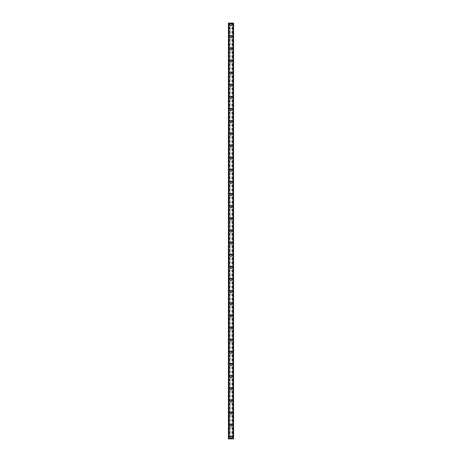 <?xml version="1.0" encoding="UTF-8"?>
<svg xmlns="http://www.w3.org/2000/svg" width="462" height="462" viewBox="0 0 462 462"><rect width="100%" height="100%" fill="white"/><g stroke="black" fill="none" stroke-linecap="round" stroke-linejoin="round"><path stroke-width="0.35" stroke-dasharray="2.31 1.73" d="M231.681 437.381A0.681 0.681 0 0 0 231 436.7A0.681 0.681 0 0 0 230.319 437.381A0.681 0.681 0 0 0 231 438.063A0.681 0.681 0 0 0 231.681 437.381A0.681 0.681 0 0 0 231 436.7A0.681 0.681 0 0 0 230.319 437.381A0.681 0.681 0 0 0 231 438.063A0.681 0.681 0 0 0 231.681 437.381M229.937 437.381A1.063 1.063 0 0 1 231 436.319A1.063 1.063 0 0 1 232.063 437.381A1.063 1.063 0 0 0 231 436.319A1.063 1.063 0 0 0 229.937 437.381A1.063 1.063 0 0 0 231 438.444A1.063 1.063 0 0 0 232.063 437.381A1.063 1.063 0 0 0 231 436.319A1.063 1.063 0 0 0 229.937 437.381A1.063 1.063 0 0 0 231 438.444A1.063 1.063 0 0 0 232.063 437.381A1.063 1.063 0 0 1 231 438.444A1.063 1.063 0 0 1 229.937 437.381M231.681 425.242A0.681 0.681 0 0 0 231 424.561A0.681 0.681 0 0 0 230.319 425.242A0.681 0.681 0 0 0 231 425.924A0.681 0.681 0 0 0 231.681 425.242A0.681 0.681 0 0 0 231 424.561A0.681 0.681 0 0 0 230.319 425.242A0.681 0.681 0 0 0 231 425.924A0.681 0.681 0 0 0 231.681 425.242M229.937 425.242A1.063 1.063 0 0 1 231 424.18A1.063 1.063 0 0 1 232.063 425.242A1.063 1.063 0 0 0 231 424.18A1.063 1.063 0 0 0 229.937 425.242A1.063 1.063 0 0 0 231 426.305A1.063 1.063 0 0 0 232.063 425.242A1.063 1.063 0 0 0 231 424.18A1.063 1.063 0 0 0 229.937 425.242A1.063 1.063 0 0 0 231 426.305A1.063 1.063 0 0 0 232.063 425.242A1.063 1.063 0 0 1 231 426.305A1.063 1.063 0 0 1 229.937 425.242M231.681 413.103A0.681 0.681 0 0 0 231 412.422A0.681 0.681 0 0 0 230.319 413.103A0.681 0.681 0 0 0 231 413.785A0.681 0.681 0 0 0 231.681 413.103A0.681 0.681 0 0 0 231 412.422A0.681 0.681 0 0 0 230.319 413.103A0.681 0.681 0 0 0 231 413.785A0.681 0.681 0 0 0 231.681 413.103M229.937 413.103A1.063 1.063 0 0 1 231 412.04A1.063 1.063 0 0 1 232.063 413.103A1.063 1.063 0 0 0 231 412.04A1.063 1.063 0 0 0 229.937 413.103A1.063 1.063 0 0 0 231 414.166A1.063 1.063 0 0 0 232.063 413.103A1.063 1.063 0 0 0 231 412.04A1.063 1.063 0 0 0 229.937 413.103A1.063 1.063 0 0 0 231 414.166A1.063 1.063 0 0 0 232.063 413.103A1.063 1.063 0 0 1 231 414.166A1.063 1.063 0 0 1 229.937 413.103M231.681 400.964A0.681 0.681 0 0 0 231 400.277A0.681 0.681 0 0 0 230.319 400.964A0.681 0.681 0 0 0 231 401.645A0.681 0.681 0 0 0 231.681 400.964A0.681 0.681 0 0 0 231 400.277A0.681 0.681 0 0 0 230.319 400.964A0.681 0.681 0 0 0 231 401.645A0.681 0.681 0 0 0 231.681 400.964M229.937 400.964A1.063 1.063 0 0 1 231 399.901A1.063 1.063 0 0 1 232.063 400.964A1.063 1.063 0 0 0 231 399.901A1.063 1.063 0 0 0 229.937 400.964A1.063 1.063 0 0 0 231 402.027A1.063 1.063 0 0 0 232.063 400.964A1.063 1.063 0 0 0 231 399.901A1.063 1.063 0 0 0 229.937 400.964A1.063 1.063 0 0 0 231 402.027A1.063 1.063 0 0 0 232.063 400.964A1.063 1.063 0 0 1 231 402.027A1.063 1.063 0 0 1 229.937 400.964M231.681 388.819A0.681 0.681 0 0 0 231 388.138A0.681 0.681 0 0 0 230.319 388.819A0.681 0.681 0 0 0 231 389.506A0.681 0.681 0 0 0 231.681 388.819A0.681 0.681 0 0 0 231 388.138A0.681 0.681 0 0 0 230.319 388.819A0.681 0.681 0 0 0 231 389.506A0.681 0.681 0 0 0 231.681 388.819M229.937 388.819A1.063 1.063 0 0 1 231 387.762A1.063 1.063 0 0 1 232.063 388.819A1.063 1.063 0 0 0 231 387.762A1.063 1.063 0 0 0 229.937 388.819A1.063 1.063 0 0 0 231 389.882A1.063 1.063 0 0 0 232.063 388.819A1.063 1.063 0 0 0 231 387.762A1.063 1.063 0 0 0 229.937 388.819A1.063 1.063 0 0 0 231 389.882A1.063 1.063 0 0 0 232.063 388.819A1.063 1.063 0 0 1 231 389.882A1.063 1.063 0 0 1 229.937 388.819M231.681 376.68A0.681 0.681 0 0 0 231 375.999A0.681 0.681 0 0 0 230.319 376.68A0.681 0.681 0 0 0 231 377.367A0.681 0.681 0 0 0 231.681 376.68A0.681 0.681 0 0 0 231 375.999A0.681 0.681 0 0 0 230.319 376.68A0.681 0.681 0 0 0 231 377.367A0.681 0.681 0 0 0 231.681 376.68M229.937 376.68A1.063 1.063 0 0 1 231 375.618A1.063 1.063 0 0 1 232.063 376.68A1.063 1.063 0 0 0 231 375.618A1.063 1.063 0 0 0 229.937 376.68A1.063 1.063 0 0 0 231 377.743A1.063 1.063 0 0 0 232.063 376.68A1.063 1.063 0 0 0 231 375.618A1.063 1.063 0 0 0 229.937 376.68A1.063 1.063 0 0 0 231 377.743A1.063 1.063 0 0 0 232.063 376.68A1.063 1.063 0 0 1 231 377.743A1.063 1.063 0 0 1 229.937 376.68M231.681 364.541A0.681 0.681 0 0 0 231 363.86A0.681 0.681 0 0 0 230.319 364.541A0.681 0.681 0 0 0 231 365.223A0.681 0.681 0 0 0 231.681 364.541A0.681 0.681 0 0 0 231 363.86A0.681 0.681 0 0 0 230.319 364.541A0.681 0.681 0 0 0 231 365.223A0.681 0.681 0 0 0 231.681 364.541M229.937 364.541A1.063 1.063 0 0 1 231 363.478A1.063 1.063 0 0 1 232.063 364.541A1.063 1.063 0 0 0 231 363.478A1.063 1.063 0 0 0 229.937 364.541A1.063 1.063 0 0 0 231 365.604A1.063 1.063 0 0 0 232.063 364.541A1.063 1.063 0 0 0 231 363.478A1.063 1.063 0 0 0 229.937 364.541A1.063 1.063 0 0 0 231 365.604A1.063 1.063 0 0 0 232.063 364.541A1.063 1.063 0 0 1 231 365.604A1.063 1.063 0 0 1 229.937 364.541M231.681 352.402A0.681 0.681 0 0 0 231 351.721A0.681 0.681 0 0 0 230.319 352.402A0.681 0.681 0 0 0 231 353.084A0.681 0.681 0 0 0 231.681 352.402A0.681 0.681 0 0 0 231 351.721A0.681 0.681 0 0 0 230.319 352.402A0.681 0.681 0 0 0 231 353.084A0.681 0.681 0 0 0 231.681 352.402M229.937 352.402A1.063 1.063 0 0 1 231 351.339A1.063 1.063 0 0 1 232.063 352.402A1.063 1.063 0 0 0 231 351.339A1.063 1.063 0 0 0 229.937 352.402A1.063 1.063 0 0 0 231 353.465A1.063 1.063 0 0 0 232.063 352.402A1.063 1.063 0 0 0 231 351.339A1.063 1.063 0 0 0 229.937 352.402A1.063 1.063 0 0 0 231 353.465A1.063 1.063 0 0 0 232.063 352.402A1.063 1.063 0 0 1 231 353.465A1.063 1.063 0 0 1 229.937 352.402M231.681 340.263A0.681 0.681 0 0 0 231 339.576A0.681 0.681 0 0 0 230.319 340.263A0.681 0.681 0 0 0 231 340.944A0.681 0.681 0 0 0 231.681 340.263A0.681 0.681 0 0 0 231 339.576A0.681 0.681 0 0 0 230.319 340.263A0.681 0.681 0 0 0 231 340.944A0.681 0.681 0 0 0 231.681 340.263M229.937 340.263A1.063 1.063 0 0 1 231 339.2A1.063 1.063 0 0 1 232.063 340.263A1.063 1.063 0 0 0 231 339.2A1.063 1.063 0 0 0 229.937 340.263A1.063 1.063 0 0 0 231 341.326A1.063 1.063 0 0 0 232.063 340.263A1.063 1.063 0 0 0 231 339.2A1.063 1.063 0 0 0 229.937 340.263A1.063 1.063 0 0 0 231 341.326A1.063 1.063 0 0 0 232.063 340.263A1.063 1.063 0 0 1 231 341.326A1.063 1.063 0 0 1 229.937 340.263M231.681 328.124A0.681 0.681 0 0 0 231 327.437A0.681 0.681 0 0 0 230.319 328.124A0.681 0.681 0 0 0 231 328.805A0.681 0.681 0 0 0 231.681 328.124A0.681 0.681 0 0 0 231 327.437A0.681 0.681 0 0 0 230.319 328.124A0.681 0.681 0 0 0 231 328.805A0.681 0.681 0 0 0 231.681 328.124M229.937 328.124A1.063 1.063 0 0 1 231 327.061A1.063 1.063 0 0 1 232.063 328.124A1.063 1.063 0 0 0 231 327.061A1.063 1.063 0 0 0 229.937 328.124A1.063 1.063 0 0 0 231 329.181A1.063 1.063 0 0 0 232.063 328.124A1.063 1.063 0 0 0 231 327.061A1.063 1.063 0 0 0 229.937 328.124A1.063 1.063 0 0 0 231 329.181A1.063 1.063 0 0 0 232.063 328.124A1.063 1.063 0 0 1 231 329.181A1.063 1.063 0 0 1 229.937 328.124M231.681 315.979A0.681 0.681 0 0 0 231 315.298A0.681 0.681 0 0 0 230.319 315.979A0.681 0.681 0 0 0 231 316.666A0.681 0.681 0 0 0 231.681 315.979A0.681 0.681 0 0 0 231 315.298A0.681 0.681 0 0 0 230.319 315.979A0.681 0.681 0 0 0 231 316.666A0.681 0.681 0 0 0 231.681 315.979M229.937 315.979A1.063 1.063 0 0 1 231 314.917A1.063 1.063 0 0 1 232.063 315.979A1.063 1.063 0 0 0 231 314.917A1.063 1.063 0 0 0 229.937 315.979A1.063 1.063 0 0 0 231 317.042A1.063 1.063 0 0 0 232.063 315.979A1.063 1.063 0 0 0 231 314.917A1.063 1.063 0 0 0 229.937 315.979A1.063 1.063 0 0 0 231 317.042A1.063 1.063 0 0 0 232.063 315.979A1.063 1.063 0 0 1 231 317.042A1.063 1.063 0 0 1 229.937 315.979M231.681 303.84A0.681 0.681 0 0 0 231 303.159A0.681 0.681 0 0 0 230.319 303.84A0.681 0.681 0 0 0 231 304.522A0.681 0.681 0 0 0 231.681 303.84A0.681 0.681 0 0 0 231 303.159A0.681 0.681 0 0 0 230.319 303.84A0.681 0.681 0 0 0 231 304.522A0.681 0.681 0 0 0 231.681 303.84M229.937 303.84A1.063 1.063 0 0 1 231 302.777A1.063 1.063 0 0 1 232.063 303.84A1.063 1.063 0 0 0 231 302.777A1.063 1.063 0 0 0 229.937 303.84A1.063 1.063 0 0 0 231 304.903A1.063 1.063 0 0 0 232.063 303.84A1.063 1.063 0 0 0 231 302.777A1.063 1.063 0 0 0 229.937 303.84A1.063 1.063 0 0 0 231 304.903A1.063 1.063 0 0 0 232.063 303.84A1.063 1.063 0 0 1 231 304.903A1.063 1.063 0 0 1 229.937 303.84M231.681 291.701A0.681 0.681 0 0 0 231 291.02A0.681 0.681 0 0 0 230.319 291.701A0.681 0.681 0 0 0 231 292.382A0.681 0.681 0 0 0 231.681 291.701A0.681 0.681 0 0 0 231 291.02A0.681 0.681 0 0 0 230.319 291.701A0.681 0.681 0 0 0 231 292.382A0.681 0.681 0 0 0 231.681 291.701M229.937 291.701A1.063 1.063 0 0 1 231 290.638A1.063 1.063 0 0 1 232.063 291.701A1.063 1.063 0 0 0 231 290.638A1.063 1.063 0 0 0 229.937 291.701A1.063 1.063 0 0 0 231 292.764A1.063 1.063 0 0 0 232.063 291.701A1.063 1.063 0 0 0 231 290.638A1.063 1.063 0 0 0 229.937 291.701A1.063 1.063 0 0 0 231 292.764A1.063 1.063 0 0 0 232.063 291.701A1.063 1.063 0 0 1 231 292.764A1.063 1.063 0 0 1 229.937 291.701M231.681 279.562A0.681 0.681 0 0 0 231 278.881A0.681 0.681 0 0 0 230.319 279.562A0.681 0.681 0 0 0 231 280.243A0.681 0.681 0 0 0 231.681 279.562A0.681 0.681 0 0 0 231 278.881A0.681 0.681 0 0 0 230.319 279.562A0.681 0.681 0 0 0 231 280.243A0.681 0.681 0 0 0 231.681 279.562M229.937 279.562A1.063 1.063 0 0 1 231 278.499A1.063 1.063 0 0 1 232.063 279.562A1.063 1.063 0 0 0 231 278.499A1.063 1.063 0 0 0 229.937 279.562A1.063 1.063 0 0 0 231 280.625A1.063 1.063 0 0 0 232.063 279.562A1.063 1.063 0 0 0 231 278.499A1.063 1.063 0 0 0 229.937 279.562A1.063 1.063 0 0 0 231 280.625A1.063 1.063 0 0 0 232.063 279.562A1.063 1.063 0 0 1 231 280.625A1.063 1.063 0 0 1 229.937 279.562M231.681 267.423A0.681 0.681 0 0 0 231 266.736A0.681 0.681 0 0 0 230.319 267.423A0.681 0.681 0 0 0 231 268.104A0.681 0.681 0 0 0 231.681 267.423A0.681 0.681 0 0 0 231 266.736A0.681 0.681 0 0 0 230.319 267.423A0.681 0.681 0 0 0 231 268.104A0.681 0.681 0 0 0 231.681 267.423M229.937 267.423A1.063 1.063 0 0 1 231 266.36A1.063 1.063 0 0 1 232.063 267.423A1.063 1.063 0 0 0 231 266.36A1.063 1.063 0 0 0 229.937 267.423A1.063 1.063 0 0 0 231 268.486A1.063 1.063 0 0 0 232.063 267.423A1.063 1.063 0 0 0 231 266.36A1.063 1.063 0 0 0 229.937 267.423A1.063 1.063 0 0 0 231 268.486A1.063 1.063 0 0 0 232.063 267.423A1.063 1.063 0 0 1 231 268.486A1.063 1.063 0 0 1 229.937 267.423M231.681 255.278A0.681 0.681 0 0 0 231 254.597A0.681 0.681 0 0 0 230.319 255.278A0.681 0.681 0 0 0 231 255.965A0.681 0.681 0 0 0 231.681 255.278A0.681 0.681 0 0 0 231 254.597A0.681 0.681 0 0 0 230.319 255.278A0.681 0.681 0 0 0 231 255.965A0.681 0.681 0 0 0 231.681 255.278M229.937 255.278A1.063 1.063 0 0 1 231 254.215A1.063 1.063 0 0 1 232.063 255.278A1.063 1.063 0 0 0 231 254.215A1.063 1.063 0 0 0 229.937 255.278A1.063 1.063 0 0 0 231 256.341A1.063 1.063 0 0 0 232.063 255.278A1.063 1.063 0 0 0 231 254.215A1.063 1.063 0 0 0 229.937 255.278A1.063 1.063 0 0 0 231 256.341A1.063 1.063 0 0 0 232.063 255.278A1.063 1.063 0 0 1 231 256.341A1.063 1.063 0 0 1 229.937 255.278M231.681 243.139A0.681 0.681 0 0 0 231 242.458A0.681 0.681 0 0 0 230.319 243.139A0.681 0.681 0 0 0 231 243.821A0.681 0.681 0 0 0 231.681 243.139A0.681 0.681 0 0 0 231 242.458A0.681 0.681 0 0 0 230.319 243.139A0.681 0.681 0 0 0 231 243.821A0.681 0.681 0 0 0 231.681 243.139M229.937 243.139A1.063 1.063 0 0 1 231 242.076A1.063 1.063 0 0 1 232.063 243.139A1.063 1.063 0 0 0 231 242.076A1.063 1.063 0 0 0 229.937 243.139A1.063 1.063 0 0 0 231 244.202A1.063 1.063 0 0 0 232.063 243.139A1.063 1.063 0 0 0 231 242.076A1.063 1.063 0 0 0 229.937 243.139A1.063 1.063 0 0 0 231 244.202A1.063 1.063 0 0 0 232.063 243.139A1.063 1.063 0 0 1 231 244.202A1.063 1.063 0 0 1 229.937 243.139M231.681 231A0.681 0.681 0 0 0 231 230.319A0.681 0.681 0 0 0 230.319 231A0.681 0.681 0 0 0 231 231.681A0.681 0.681 0 0 0 231.681 231A0.681 0.681 0 0 0 231 230.319A0.681 0.681 0 0 0 230.319 231A0.681 0.681 0 0 0 231 231.681A0.681 0.681 0 0 0 231.681 231M229.937 231A1.063 1.063 0 0 1 231 229.937A1.063 1.063 0 0 1 232.063 231A1.063 1.063 0 0 0 231 229.937A1.063 1.063 0 0 0 229.937 231A1.063 1.063 0 0 0 231 232.063A1.063 1.063 0 0 0 232.063 231A1.063 1.063 0 0 0 231 229.937A1.063 1.063 0 0 0 229.937 231A1.063 1.063 0 0 0 231 232.063A1.063 1.063 0 0 0 232.063 231A1.063 1.063 0 0 1 231 232.063A1.063 1.063 0 0 1 229.937 231M231.681 218.861A0.681 0.681 0 0 0 231 218.18A0.681 0.681 0 0 0 230.319 218.861A0.681 0.681 0 0 0 231 219.542A0.681 0.681 0 0 0 231.681 218.861A0.681 0.681 0 0 0 231 218.18A0.681 0.681 0 0 0 230.319 218.861A0.681 0.681 0 0 0 231 219.542A0.681 0.681 0 0 0 231.681 218.861M229.937 218.861A1.063 1.063 0 0 1 231 217.798A1.063 1.063 0 0 1 232.063 218.861A1.063 1.063 0 0 0 231 217.798A1.063 1.063 0 0 0 229.937 218.861A1.063 1.063 0 0 0 231 219.924A1.063 1.063 0 0 0 232.063 218.861A1.063 1.063 0 0 0 231 217.798A1.063 1.063 0 0 0 229.937 218.861A1.063 1.063 0 0 0 231 219.924A1.063 1.063 0 0 0 232.063 218.861A1.063 1.063 0 0 1 231 219.924A1.063 1.063 0 0 1 229.937 218.861M231.681 206.722A0.681 0.681 0 0 0 231 206.035A0.681 0.681 0 0 0 230.319 206.722A0.681 0.681 0 0 0 231 207.403A0.681 0.681 0 0 0 231.681 206.722A0.681 0.681 0 0 0 231 206.035A0.681 0.681 0 0 0 230.319 206.722A0.681 0.681 0 0 0 231 207.403A0.681 0.681 0 0 0 231.681 206.722M229.937 206.722A1.063 1.063 0 0 1 231 205.659A1.063 1.063 0 0 1 232.063 206.722A1.063 1.063 0 0 0 231 205.659A1.063 1.063 0 0 0 229.937 206.722A1.063 1.063 0 0 0 231 207.785A1.063 1.063 0 0 0 232.063 206.722A1.063 1.063 0 0 0 231 205.659A1.063 1.063 0 0 0 229.937 206.722A1.063 1.063 0 0 0 231 207.785A1.063 1.063 0 0 0 232.063 206.722A1.063 1.063 0 0 1 231 207.785A1.063 1.063 0 0 1 229.937 206.722M231.681 194.577A0.681 0.681 0 0 0 231 193.896A0.681 0.681 0 0 0 230.319 194.577A0.681 0.681 0 0 0 231 195.264A0.681 0.681 0 0 0 231.681 194.577A0.681 0.681 0 0 0 231 193.896A0.681 0.681 0 0 0 230.319 194.577A0.681 0.681 0 0 0 231 195.264A0.681 0.681 0 0 0 231.681 194.577M229.937 194.577A1.063 1.063 0 0 1 231 193.514A1.063 1.063 0 0 1 232.063 194.577A1.063 1.063 0 0 0 231 193.514A1.063 1.063 0 0 0 229.937 194.577A1.063 1.063 0 0 0 231 195.64A1.063 1.063 0 0 0 232.063 194.577A1.063 1.063 0 0 0 231 193.514A1.063 1.063 0 0 0 229.937 194.577A1.063 1.063 0 0 0 231 195.64A1.063 1.063 0 0 0 232.063 194.577A1.063 1.063 0 0 1 231 195.64A1.063 1.063 0 0 1 229.937 194.577M231.681 182.438A0.681 0.681 0 0 0 231 181.757A0.681 0.681 0 0 0 230.319 182.438A0.681 0.681 0 0 0 231 183.119A0.681 0.681 0 0 0 231.681 182.438A0.681 0.681 0 0 0 231 181.757A0.681 0.681 0 0 0 230.319 182.438A0.681 0.681 0 0 0 231 183.119A0.681 0.681 0 0 0 231.681 182.438M229.937 182.438A1.063 1.063 0 0 1 231 181.375A1.063 1.063 0 0 1 232.063 182.438A1.063 1.063 0 0 0 231 181.375A1.063 1.063 0 0 0 229.937 182.438A1.063 1.063 0 0 0 231 183.501A1.063 1.063 0 0 0 232.063 182.438A1.063 1.063 0 0 0 231 181.375A1.063 1.063 0 0 0 229.937 182.438A1.063 1.063 0 0 0 231 183.501A1.063 1.063 0 0 0 232.063 182.438A1.063 1.063 0 0 1 231 183.501A1.063 1.063 0 0 1 229.937 182.438M231.681 170.299A0.681 0.681 0 0 0 231 169.618A0.681 0.681 0 0 0 230.319 170.299A0.681 0.681 0 0 0 231 170.98A0.681 0.681 0 0 0 231.681 170.299A0.681 0.681 0 0 0 231 169.618A0.681 0.681 0 0 0 230.319 170.299A0.681 0.681 0 0 0 231 170.98A0.681 0.681 0 0 0 231.681 170.299M229.937 170.299A1.063 1.063 0 0 1 231 169.236A1.063 1.063 0 0 1 232.063 170.299A1.063 1.063 0 0 0 231 169.236A1.063 1.063 0 0 0 229.937 170.299A1.063 1.063 0 0 0 231 171.362A1.063 1.063 0 0 0 232.063 170.299A1.063 1.063 0 0 0 231 169.236A1.063 1.063 0 0 0 229.937 170.299A1.063 1.063 0 0 0 231 171.362A1.063 1.063 0 0 0 232.063 170.299A1.063 1.063 0 0 1 231 171.362A1.063 1.063 0 0 1 229.937 170.299M231.681 158.16A0.681 0.681 0 0 0 231 157.478A0.681 0.681 0 0 0 230.319 158.16A0.681 0.681 0 0 0 231 158.841A0.681 0.681 0 0 0 231.681 158.16A0.681 0.681 0 0 0 231 157.478A0.681 0.681 0 0 0 230.319 158.16A0.681 0.681 0 0 0 231 158.841A0.681 0.681 0 0 0 231.681 158.16M229.937 158.16A1.063 1.063 0 0 1 231 157.097A1.063 1.063 0 0 1 232.063 158.16A1.063 1.063 0 0 0 231 157.097A1.063 1.063 0 0 0 229.937 158.16A1.063 1.063 0 0 0 231 159.223A1.063 1.063 0 0 0 232.063 158.16A1.063 1.063 0 0 0 231 157.097A1.063 1.063 0 0 0 229.937 158.16A1.063 1.063 0 0 0 231 159.223A1.063 1.063 0 0 0 232.063 158.16A1.063 1.063 0 0 1 231 159.223A1.063 1.063 0 0 1 229.937 158.16M231.681 146.021A0.681 0.681 0 0 0 231 145.334A0.681 0.681 0 0 0 230.319 146.021A0.681 0.681 0 0 0 231 146.702A0.681 0.681 0 0 0 231.681 146.021A0.681 0.681 0 0 0 231 145.334A0.681 0.681 0 0 0 230.319 146.021A0.681 0.681 0 0 0 231 146.702A0.681 0.681 0 0 0 231.681 146.021M229.937 146.021A1.063 1.063 0 0 1 231 144.958A1.063 1.063 0 0 1 232.063 146.021A1.063 1.063 0 0 0 231 144.958A1.063 1.063 0 0 0 229.937 146.021A1.063 1.063 0 0 0 231 147.083A1.063 1.063 0 0 0 232.063 146.021A1.063 1.063 0 0 0 231 144.958A1.063 1.063 0 0 0 229.937 146.021A1.063 1.063 0 0 0 231 147.083A1.063 1.063 0 0 0 232.063 146.021A1.063 1.063 0 0 1 231 147.083A1.063 1.063 0 0 1 229.937 146.021M231.681 133.876A0.681 0.681 0 0 0 231 133.195A0.681 0.681 0 0 0 230.319 133.876A0.681 0.681 0 0 0 231 134.563A0.681 0.681 0 0 0 231.681 133.876A0.681 0.681 0 0 0 231 133.195A0.681 0.681 0 0 0 230.319 133.876A0.681 0.681 0 0 0 231 134.563A0.681 0.681 0 0 0 231.681 133.876M229.937 133.876A1.063 1.063 0 0 1 231 132.819A1.063 1.063 0 0 1 232.063 133.876A1.063 1.063 0 0 0 231 132.819A1.063 1.063 0 0 0 229.937 133.876A1.063 1.063 0 0 0 231 134.939A1.063 1.063 0 0 0 232.063 133.876A1.063 1.063 0 0 0 231 132.819A1.063 1.063 0 0 0 229.937 133.876A1.063 1.063 0 0 0 231 134.939A1.063 1.063 0 0 0 232.063 133.876A1.063 1.063 0 0 1 231 134.939A1.063 1.063 0 0 1 229.937 133.876M231.681 121.737A0.681 0.681 0 0 0 231 121.056A0.681 0.681 0 0 0 230.319 121.737A0.681 0.681 0 0 0 231 122.424A0.681 0.681 0 0 0 231.681 121.737A0.681 0.681 0 0 0 231 121.056A0.681 0.681 0 0 0 230.319 121.737A0.681 0.681 0 0 0 231 122.424A0.681 0.681 0 0 0 231.681 121.737M229.937 121.737A1.063 1.063 0 0 1 231 120.674A1.063 1.063 0 0 1 232.063 121.737A1.063 1.063 0 0 0 231 120.674A1.063 1.063 0 0 0 229.937 121.737A1.063 1.063 0 0 0 231 122.8A1.063 1.063 0 0 0 232.063 121.737A1.063 1.063 0 0 0 231 120.674A1.063 1.063 0 0 0 229.937 121.737A1.063 1.063 0 0 0 231 122.8A1.063 1.063 0 0 0 232.063 121.737A1.063 1.063 0 0 1 231 122.8A1.063 1.063 0 0 1 229.937 121.737M231.681 109.598A0.681 0.681 0 0 0 231 108.916A0.681 0.681 0 0 0 230.319 109.598A0.681 0.681 0 0 0 231 110.279A0.681 0.681 0 0 0 231.681 109.598A0.681 0.681 0 0 0 231 108.916A0.681 0.681 0 0 0 230.319 109.598A0.681 0.681 0 0 0 231 110.279A0.681 0.681 0 0 0 231.681 109.598M229.937 109.598A1.063 1.063 0 0 1 231 108.535A1.063 1.063 0 0 1 232.063 109.598A1.063 1.063 0 0 0 231 108.535A1.063 1.063 0 0 0 229.937 109.598A1.063 1.063 0 0 0 231 110.661A1.063 1.063 0 0 0 232.063 109.598A1.063 1.063 0 0 0 231 108.535A1.063 1.063 0 0 0 229.937 109.598A1.063 1.063 0 0 0 231 110.661A1.063 1.063 0 0 0 232.063 109.598A1.063 1.063 0 0 1 231 110.661A1.063 1.063 0 0 1 229.937 109.598M231.681 97.459A0.681 0.681 0 0 0 231 96.777A0.681 0.681 0 0 0 230.319 97.459A0.681 0.681 0 0 0 231 98.14A0.681 0.681 0 0 0 231.681 97.459A0.681 0.681 0 0 0 231 96.777A0.681 0.681 0 0 0 230.319 97.459A0.681 0.681 0 0 0 231 98.14A0.681 0.681 0 0 0 231.681 97.459M229.937 97.459A1.063 1.063 0 0 1 231 96.396A1.063 1.063 0 0 1 232.063 97.459A1.063 1.063 0 0 0 231 96.396A1.063 1.063 0 0 0 229.937 97.459A1.063 1.063 0 0 0 231 98.522A1.063 1.063 0 0 0 232.063 97.459A1.063 1.063 0 0 0 231 96.396A1.063 1.063 0 0 0 229.937 97.459A1.063 1.063 0 0 0 231 98.522A1.063 1.063 0 0 0 232.063 97.459A1.063 1.063 0 0 1 231 98.522A1.063 1.063 0 0 1 229.937 97.459M231.681 85.32A0.681 0.681 0 0 0 231 84.633A0.681 0.681 0 0 0 230.319 85.32A0.681 0.681 0 0 0 231 86.001A0.681 0.681 0 0 0 231.681 85.32A0.681 0.681 0 0 0 231 84.633A0.681 0.681 0 0 0 230.319 85.32A0.681 0.681 0 0 0 231 86.001A0.681 0.681 0 0 0 231.681 85.32M229.937 85.32A1.063 1.063 0 0 1 231 84.257A1.063 1.063 0 0 1 232.063 85.32A1.063 1.063 0 0 0 231 84.257A1.063 1.063 0 0 0 229.937 85.32A1.063 1.063 0 0 0 231 86.382A1.063 1.063 0 0 0 232.063 85.32A1.063 1.063 0 0 0 231 84.257A1.063 1.063 0 0 0 229.937 85.32A1.063 1.063 0 0 0 231 86.382A1.063 1.063 0 0 0 232.063 85.32A1.063 1.063 0 0 1 231 86.382A1.063 1.063 0 0 1 229.937 85.32M231.681 73.181A0.681 0.681 0 0 0 231 72.494A0.681 0.681 0 0 0 230.319 73.181A0.681 0.681 0 0 0 231 73.862A0.681 0.681 0 0 0 231.681 73.181A0.681 0.681 0 0 0 231 72.494A0.681 0.681 0 0 0 230.319 73.181A0.681 0.681 0 0 0 231 73.862A0.681 0.681 0 0 0 231.681 73.181M229.937 73.181A1.063 1.063 0 0 1 231 72.118A1.063 1.063 0 0 1 232.063 73.181A1.063 1.063 0 0 0 231 72.118A1.063 1.063 0 0 0 229.937 73.181A1.063 1.063 0 0 0 231 74.238A1.063 1.063 0 0 0 232.063 73.181A1.063 1.063 0 0 0 231 72.118A1.063 1.063 0 0 0 229.937 73.181A1.063 1.063 0 0 0 231 74.238A1.063 1.063 0 0 0 232.063 73.181A1.063 1.063 0 0 1 231 74.238A1.063 1.063 0 0 1 229.937 73.181M231.681 61.036A0.681 0.681 0 0 0 231 60.355A0.681 0.681 0 0 0 230.319 61.036A0.681 0.681 0 0 0 231 61.723A0.681 0.681 0 0 0 231.681 61.036A0.681 0.681 0 0 0 231 60.355A0.681 0.681 0 0 0 230.319 61.036A0.681 0.681 0 0 0 231 61.723A0.681 0.681 0 0 0 231.681 61.036M229.937 61.036A1.063 1.063 0 0 1 231 59.973A1.063 1.063 0 0 1 232.063 61.036A1.063 1.063 0 0 0 231 59.973A1.063 1.063 0 0 0 229.937 61.036A1.063 1.063 0 0 0 231 62.099A1.063 1.063 0 0 0 232.063 61.036A1.063 1.063 0 0 0 231 59.973A1.063 1.063 0 0 0 229.937 61.036A1.063 1.063 0 0 0 231 62.099A1.063 1.063 0 0 0 232.063 61.036A1.063 1.063 0 0 1 231 62.099A1.063 1.063 0 0 1 229.937 61.036M231.681 48.897A0.681 0.681 0 0 0 231 48.215A0.681 0.681 0 0 0 230.319 48.897A0.681 0.681 0 0 0 231 49.578A0.681 0.681 0 0 0 231.681 48.897A0.681 0.681 0 0 0 231 48.215A0.681 0.681 0 0 0 230.319 48.897A0.681 0.681 0 0 0 231 49.578A0.681 0.681 0 0 0 231.681 48.897M229.937 48.897A1.063 1.063 0 0 1 231 47.834A1.063 1.063 0 0 1 232.063 48.897A1.063 1.063 0 0 0 231 47.834A1.063 1.063 0 0 0 229.937 48.897A1.063 1.063 0 0 0 231 49.96A1.063 1.063 0 0 0 232.063 48.897A1.063 1.063 0 0 0 231 47.834A1.063 1.063 0 0 0 229.937 48.897A1.063 1.063 0 0 0 231 49.96A1.063 1.063 0 0 0 232.063 48.897A1.063 1.063 0 0 1 231 49.96A1.063 1.063 0 0 1 229.937 48.897M231.681 36.758A0.681 0.681 0 0 0 231 36.076A0.681 0.681 0 0 0 230.319 36.758A0.681 0.681 0 0 0 231 37.439A0.681 0.681 0 0 0 231.681 36.758A0.681 0.681 0 0 0 231 36.076A0.681 0.681 0 0 0 230.319 36.758A0.681 0.681 0 0 0 231 37.439A0.681 0.681 0 0 0 231.681 36.758M229.937 36.758A1.063 1.063 0 0 1 231 35.695A1.063 1.063 0 0 1 232.063 36.758A1.063 1.063 0 0 0 231 35.695A1.063 1.063 0 0 0 229.937 36.758A1.063 1.063 0 0 0 231 37.82A1.063 1.063 0 0 0 232.063 36.758A1.063 1.063 0 0 0 231 35.695A1.063 1.063 0 0 0 229.937 36.758A1.063 1.063 0 0 0 231 37.82A1.063 1.063 0 0 0 232.063 36.758A1.063 1.063 0 0 1 231 37.82A1.063 1.063 0 0 1 229.937 36.758M231.681 24.619A0.681 0.681 0 0 0 231 23.937A0.681 0.681 0 0 0 230.319 24.619A0.681 0.681 0 0 0 231 25.3A0.681 0.681 0 0 0 231.681 24.619A0.681 0.681 0 0 0 231 23.937A0.681 0.681 0 0 0 230.319 24.619A0.681 0.681 0 0 0 231 25.3A0.681 0.681 0 0 0 231.681 24.619M229.937 24.619A1.063 1.063 0 0 1 231 23.556A1.063 1.063 0 0 1 232.063 24.619A1.063 1.063 0 0 0 231 23.556A1.063 1.063 0 0 0 229.937 24.619A1.063 1.063 0 0 0 231 25.681A1.063 1.063 0 0 0 232.063 24.619A1.063 1.063 0 0 0 231 23.556A1.063 1.063 0 0 0 229.937 24.619A1.063 1.063 0 0 0 231 25.681A1.063 1.063 0 0 0 232.063 24.619A1.063 1.063 0 0 1 231 25.681A1.063 1.063 0 0 1 229.937 24.619M231.589 23.1L231.144 23.1L231.589 23.1M231.144 23.1L231.647 23.1L231.144 23.1M230.798 23.1L230.261 23.1L230.798 23.1M230.261 23.1L230.85 23.1L230.261 23.1M230.111 23.1L233.581 23.1L233.581 438.9L228.419 438.9L228.419 23.1L230.111 23.1L230.111 438.9M228.961 23.1L228.419 23.1L228.476 438.9L229.14 438.9L228.499 438.9L228.499 23.1L229.192 23.1L228.961 438.9M228.447 23.1L228.447 438.9L228.447 23.1M233.553 23.1L233.501 438.9L233.553 23.1M233.039 23.1L233.524 23.1L233.079 23.1L232.86 438.9L233.524 438.9L233.079 438.9L233.079 23.1L233.039 438.9M230.411 438.9L230.856 438.9L230.411 438.9M230.856 438.9L230.353 438.9L230.856 438.9M232.808 438.9L232.808 23.1L232.808 438.9M228.921 438.9L228.921 23.1L228.921 438.9M230.036 23.1L230.036 438.9M229.747 23.1L229.747 438.9M229.672 23.1L229.672 438.9M228.65 23.1L228.65 438.9M228.419 23.1L228.419 438.9L228.419 23.1M229.192 23.1L229.192 438.9L229.192 23.1M233.581 23.1L233.581 438.9L233.581 23.1M233.35 23.1L233.35 438.9M232.328 23.1L232.328 438.9M232.253 23.1L232.253 438.9M231.964 23.1L231.964 438.9M231.889 23.1L231.889 438.9M233.501 23.1L233.501 438.9L233.524 23.1M232.86 23.1L232.86 438.9L232.86 23.1"/><path stroke-width="0.69" d="M229.937 437.381A1.063 1.063 0 0 1 231 436.319A1.063 1.063 0 0 1 232.063 437.381A1.063 1.063 0 0 1 231 438.444A1.063 1.063 0 0 1 229.937 437.381M229.937 425.242A1.063 1.063 0 0 1 231 424.18A1.063 1.063 0 0 1 232.063 425.242A1.063 1.063 0 0 1 231 426.305A1.063 1.063 0 0 1 229.937 425.242M229.937 413.103A1.063 1.063 0 0 1 231 412.04A1.063 1.063 0 0 1 232.063 413.103A1.063 1.063 0 0 1 231 414.166A1.063 1.063 0 0 1 229.937 413.103M229.937 400.964A1.063 1.063 0 0 1 231 399.901A1.063 1.063 0 0 1 232.063 400.964A1.063 1.063 0 0 1 231 402.027A1.063 1.063 0 0 1 229.937 400.964M229.937 388.819A1.063 1.063 0 0 1 231 387.762A1.063 1.063 0 0 1 232.063 388.819A1.063 1.063 0 0 1 231 389.882A1.063 1.063 0 0 1 229.937 388.819M229.937 376.68A1.063 1.063 0 0 1 231 375.618A1.063 1.063 0 0 1 232.063 376.68A1.063 1.063 0 0 1 231 377.743A1.063 1.063 0 0 1 229.937 376.68M229.937 364.541A1.063 1.063 0 0 1 231 363.478A1.063 1.063 0 0 1 232.063 364.541A1.063 1.063 0 0 1 231 365.604A1.063 1.063 0 0 1 229.937 364.541M229.937 352.402A1.063 1.063 0 0 1 231 351.339A1.063 1.063 0 0 1 232.063 352.402A1.063 1.063 0 0 1 231 353.465A1.063 1.063 0 0 1 229.937 352.402M229.937 340.263A1.063 1.063 0 0 1 231 339.2A1.063 1.063 0 0 1 232.063 340.263A1.063 1.063 0 0 1 231 341.326A1.063 1.063 0 0 1 229.937 340.263M229.937 328.124A1.063 1.063 0 0 1 231 327.061A1.063 1.063 0 0 1 232.063 328.124A1.063 1.063 0 0 1 231 329.181A1.063 1.063 0 0 1 229.937 328.124M229.937 315.979A1.063 1.063 0 0 1 231 314.917A1.063 1.063 0 0 1 232.063 315.979A1.063 1.063 0 0 1 231 317.042A1.063 1.063 0 0 1 229.937 315.979M229.937 303.84A1.063 1.063 0 0 1 231 302.777A1.063 1.063 0 0 1 232.063 303.84A1.063 1.063 0 0 1 231 304.903A1.063 1.063 0 0 1 229.937 303.84M229.937 291.701A1.063 1.063 0 0 1 231 290.638A1.063 1.063 0 0 1 232.063 291.701A1.063 1.063 0 0 1 231 292.764A1.063 1.063 0 0 1 229.937 291.701M229.937 279.562A1.063 1.063 0 0 1 231 278.499A1.063 1.063 0 0 1 232.063 279.562A1.063 1.063 0 0 1 231 280.625A1.063 1.063 0 0 1 229.937 279.562M229.937 267.423A1.063 1.063 0 0 1 231 266.36A1.063 1.063 0 0 1 232.063 267.423A1.063 1.063 0 0 1 231 268.486A1.063 1.063 0 0 1 229.937 267.423M229.937 255.278A1.063 1.063 0 0 1 231 254.215A1.063 1.063 0 0 1 232.063 255.278A1.063 1.063 0 0 1 231 256.341A1.063 1.063 0 0 1 229.937 255.278M229.937 243.139A1.063 1.063 0 0 1 231 242.076A1.063 1.063 0 0 1 232.063 243.139A1.063 1.063 0 0 1 231 244.202A1.063 1.063 0 0 1 229.937 243.139M229.937 231A1.063 1.063 0 0 1 231 229.937A1.063 1.063 0 0 1 232.063 231A1.063 1.063 0 0 1 231 232.063A1.063 1.063 0 0 1 229.937 231M229.937 218.861A1.063 1.063 0 0 1 231 217.798A1.063 1.063 0 0 1 232.063 218.861A1.063 1.063 0 0 1 231 219.924A1.063 1.063 0 0 1 229.937 218.861M229.937 206.722A1.063 1.063 0 0 1 231 205.659A1.063 1.063 0 0 1 232.063 206.722A1.063 1.063 0 0 1 231 207.785A1.063 1.063 0 0 1 229.937 206.722M229.937 194.577A1.063 1.063 0 0 1 231 193.514A1.063 1.063 0 0 1 232.063 194.577A1.063 1.063 0 0 1 231 195.64A1.063 1.063 0 0 1 229.937 194.577M229.937 182.438A1.063 1.063 0 0 1 231 181.375A1.063 1.063 0 0 1 232.063 182.438A1.063 1.063 0 0 1 231 183.501A1.063 1.063 0 0 1 229.937 182.438M229.937 170.299A1.063 1.063 0 0 1 231 169.236A1.063 1.063 0 0 1 232.063 170.299A1.063 1.063 0 0 1 231 171.362A1.063 1.063 0 0 1 229.937 170.299M229.937 158.16A1.063 1.063 0 0 1 231 157.097A1.063 1.063 0 0 1 232.063 158.16A1.063 1.063 0 0 1 231 159.223A1.063 1.063 0 0 1 229.937 158.16M229.937 146.021A1.063 1.063 0 0 1 231 144.958A1.063 1.063 0 0 1 232.063 146.021A1.063 1.063 0 0 1 231 147.083A1.063 1.063 0 0 1 229.937 146.021M229.937 133.876A1.063 1.063 0 0 1 231 132.819A1.063 1.063 0 0 1 232.063 133.876A1.063 1.063 0 0 1 231 134.939A1.063 1.063 0 0 1 229.937 133.876M229.937 121.737A1.063 1.063 0 0 1 231 120.674A1.063 1.063 0 0 1 232.063 121.737A1.063 1.063 0 0 1 231 122.8A1.063 1.063 0 0 1 229.937 121.737M229.937 109.598A1.063 1.063 0 0 1 231 108.535A1.063 1.063 0 0 1 232.063 109.598A1.063 1.063 0 0 1 231 110.661A1.063 1.063 0 0 1 229.937 109.598M229.937 97.459A1.063 1.063 0 0 1 231 96.396A1.063 1.063 0 0 1 232.063 97.459A1.063 1.063 0 0 1 231 98.522A1.063 1.063 0 0 1 229.937 97.459M229.937 85.32A1.063 1.063 0 0 1 231 84.257A1.063 1.063 0 0 1 232.063 85.32A1.063 1.063 0 0 1 231 86.382A1.063 1.063 0 0 1 229.937 85.32M229.937 73.181A1.063 1.063 0 0 1 231 72.118A1.063 1.063 0 0 1 232.063 73.181A1.063 1.063 0 0 1 231 74.238A1.063 1.063 0 0 1 229.937 73.181M229.937 61.036A1.063 1.063 0 0 1 231 59.973A1.063 1.063 0 0 1 232.063 61.036A1.063 1.063 0 0 1 231 62.099A1.063 1.063 0 0 1 229.937 61.036M229.937 48.897A1.063 1.063 0 0 1 231 47.834A1.063 1.063 0 0 1 232.063 48.897A1.063 1.063 0 0 1 231 49.96A1.063 1.063 0 0 1 229.937 48.897M229.937 36.758A1.063 1.063 0 0 1 231 35.695A1.063 1.063 0 0 1 232.063 36.758A1.063 1.063 0 0 1 231 37.82A1.063 1.063 0 0 1 229.937 36.758M229.937 24.619A1.063 1.063 0 0 1 231 23.556A1.063 1.063 0 0 1 232.063 24.619A1.063 1.063 0 0 1 231 25.681A1.063 1.063 0 0 1 229.937 24.619M233.501 23.1L228.419 23.1L228.419 438.9L233.581 438.9L233.581 23.1L233.501 438.9M233.553 23.1L233.547 438.9L233.553 23.1M228.447 438.9L228.447 23.1L228.453 438.9M228.921 23.1L228.921 438.9M228.961 23.1L228.961 438.9M228.99 23.1L228.99 438.9M233.01 23.1L233.01 438.9M233.039 23.1L233.039 438.9M233.079 23.1L233.079 438.9M228.499 23.1L228.499 438.9"/></g></svg>
